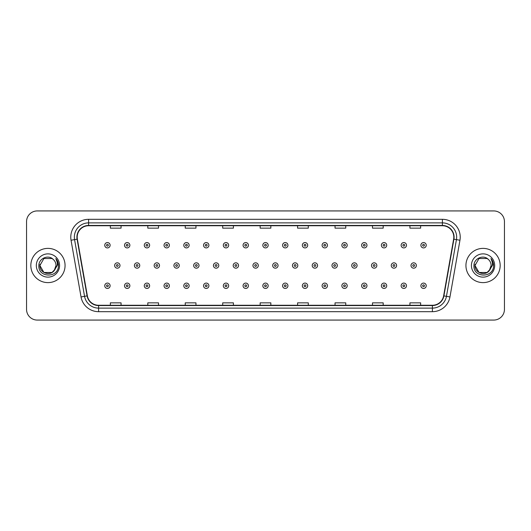 <?xml version="1.0" encoding="UTF-8"?>
<svg xmlns="http://www.w3.org/2000/svg" width="531" height="531" viewBox="0 0 531 531"><rect width="100%" height="100%" fill="white"/><g stroke="black" fill="none" stroke-linecap="round" stroke-linejoin="round"><path stroke-width="0.8" d="M30.831 265.5A17.118 17.118 0 0 0 47.949 282.618A17.118 17.118 0 0 0 65.067 265.5A17.118 17.118 0 0 0 47.949 248.382A17.118 17.118 0 0 0 30.831 265.5A17.118 17.118 0 0 0 47.949 282.618A17.118 17.118 0 0 0 65.067 265.5A17.118 17.118 0 0 0 47.949 248.382A17.118 17.118 0 0 0 30.831 265.5M465.933 265.5A17.118 17.118 0 0 0 483.051 282.618A17.118 17.118 0 0 0 500.169 265.5A17.118 17.118 0 0 0 483.051 248.382A17.118 17.118 0 0 0 465.933 265.5A17.118 17.118 0 0 0 483.051 282.618A17.118 17.118 0 0 0 500.169 265.5A17.118 17.118 0 0 0 483.051 248.382A17.118 17.118 0 0 0 465.933 265.5M77.194 237.145A11.41 11.41 0 0 1 88.604 225.735L442.396 225.735A11.41 11.41 0 0 1 453.633 239.129L443.637 295.833A11.41 11.41 0 0 1 432.393 305.265L98.607 305.265A11.41 11.41 0 0 1 87.363 295.833L77.367 239.129A11.41 11.41 0 0 1 77.194 237.145M76.909 237.145A11.695 11.695 0 0 0 77.088 239.176L87.084 295.886A11.695 11.695 0 0 0 98.607 305.551L432.393 305.551A11.695 11.695 0 0 0 443.916 295.886L453.912 239.176A11.695 11.695 0 0 0 442.396 225.449L88.604 225.449A11.695 11.695 0 0 0 76.909 237.145M71.048 240.244A17.835 17.835 0 0 1 88.604 219.316L442.396 219.316A17.835 17.835 0 0 1 459.952 240.244L449.956 296.948A17.835 17.835 0 0 1 432.393 311.684L98.607 311.684A17.835 17.835 0 0 1 81.044 296.948L71.048 240.244L74.559 239.627A14.264 14.264 0 0 1 88.604 222.881L442.396 222.881A14.264 14.264 0 0 1 456.441 239.627L446.445 296.331A14.264 14.264 0 0 1 432.393 308.119L98.607 308.119A14.264 14.264 0 0 1 84.555 296.331L74.559 239.627A14.264 14.264 0 0 1 74.34 237.145M504.45 221.633A10.7 10.7 0 0 0 493.75 210.933L37.25 210.933A10.7 10.7 0 0 0 26.55 221.633L26.55 309.367A10.7 10.7 0 0 0 37.25 320.067L493.75 320.067A10.7 10.7 0 0 0 504.45 309.367L504.45 221.633L504.45 309.367M260.15 225.735L260.15 228.151L270.85 228.151L270.85 225.735M222.701 225.735L222.701 228.151L233.401 228.151L233.401 225.735M185.253 225.735L185.253 228.151L195.952 228.151L195.952 225.735M147.81 225.735L147.81 228.151L158.51 228.151L158.51 225.735M110.362 225.735L110.362 228.151L121.061 228.151L121.061 225.735M297.599 225.735L297.599 228.151L308.299 228.151L308.299 225.735M335.048 225.735L335.048 228.151L345.747 228.151L345.747 225.735M372.49 225.735L372.49 228.151L383.19 228.151L383.19 225.735M409.939 225.735L409.939 228.151L420.638 228.151L420.638 225.735M270.85 305.265L270.85 302.849L260.15 302.849L260.15 305.265M233.401 305.265L233.401 302.849L222.701 302.849L222.701 305.265M195.952 305.265L195.952 302.849L185.253 302.849L185.253 305.265M158.51 305.265L158.51 302.849L147.81 302.849L147.81 305.265M121.061 305.265L121.061 302.849L110.362 302.849L110.362 305.265M308.299 305.265L308.299 302.849L297.599 302.849L297.599 305.265M345.747 305.265L345.747 302.849L335.048 302.849L335.048 305.265M383.19 305.265L383.19 302.849L372.49 302.849L372.49 305.265M420.638 305.265L420.638 302.849L409.939 302.849L409.939 305.265M26.55 221.633L26.55 309.367M493.75 210.933L37.25 210.933M37.25 320.067L493.75 320.067M110.109 245.242A2.675 2.675 0 0 1 107.435 247.917A2.675 2.675 0 0 1 104.76 245.242A2.675 2.675 0 0 1 107.435 242.567A2.675 2.675 0 0 1 110.109 245.242A2.675 2.675 0 0 0 107.435 242.567A2.675 2.675 0 0 0 104.76 245.242M114.643 265.5A2.675 2.675 0 0 1 117.318 262.825A2.675 2.675 0 0 1 119.993 265.5A2.675 2.675 0 0 1 117.318 268.175A2.675 2.675 0 0 1 114.643 265.5A2.675 2.675 0 0 0 117.318 268.175A2.675 2.675 0 0 0 119.993 265.5M104.76 285.758A2.675 2.675 0 0 1 107.435 283.083A2.675 2.675 0 0 1 110.109 285.758A2.675 2.675 0 0 1 107.435 288.433A2.675 2.675 0 0 1 104.76 285.758A2.675 2.675 0 0 0 107.435 288.433A2.675 2.675 0 0 0 110.109 285.758M129.869 245.242A2.675 2.675 0 0 1 127.194 247.917A2.675 2.675 0 0 1 124.519 245.242A2.675 2.675 0 0 1 127.194 242.567A2.675 2.675 0 0 1 129.869 245.242A2.675 2.675 0 0 0 127.194 242.567A2.675 2.675 0 0 0 124.519 245.242M149.629 245.242A2.675 2.675 0 0 1 146.954 247.917A2.675 2.675 0 0 1 144.279 245.242A2.675 2.675 0 0 1 146.954 242.567A2.675 2.675 0 0 1 149.629 245.242A2.675 2.675 0 0 0 146.954 242.567A2.675 2.675 0 0 0 144.279 245.242M169.382 245.242A2.675 2.675 0 0 1 166.707 247.917A2.675 2.675 0 0 1 164.033 245.242A2.675 2.675 0 0 1 166.707 242.567A2.675 2.675 0 0 1 169.382 245.242A2.675 2.675 0 0 0 166.707 242.567A2.675 2.675 0 0 0 164.033 245.242M189.142 245.242A2.675 2.675 0 0 1 186.467 247.917A2.675 2.675 0 0 1 183.792 245.242A2.675 2.675 0 0 1 186.467 242.567A2.675 2.675 0 0 1 189.142 245.242A2.675 2.675 0 0 0 186.467 242.567A2.675 2.675 0 0 0 183.792 245.242M134.396 265.5A2.675 2.675 0 0 1 137.071 262.825A2.675 2.675 0 0 1 139.746 265.5A2.675 2.675 0 0 1 137.071 268.175A2.675 2.675 0 0 1 134.396 265.5A2.675 2.675 0 0 0 137.071 268.175A2.675 2.675 0 0 0 139.746 265.5M154.156 265.5A2.675 2.675 0 0 1 156.831 262.825A2.675 2.675 0 0 1 159.506 265.5A2.675 2.675 0 0 1 156.831 268.175A2.675 2.675 0 0 1 154.156 265.5A2.675 2.675 0 0 0 156.831 268.175A2.675 2.675 0 0 0 159.506 265.5M173.916 265.5A2.675 2.675 0 0 1 176.591 262.825A2.675 2.675 0 0 1 179.266 265.5A2.675 2.675 0 0 1 176.591 268.175A2.675 2.675 0 0 1 173.916 265.5A2.675 2.675 0 0 0 176.591 268.175A2.675 2.675 0 0 0 179.266 265.5M51.978 272.483A8.065 8.065 0 0 0 56.014 265.5C55.967 263.064 55.038 261.04 53.233 259.407C48.275 254.223 38.756 258.497 38.849 265.5C37.94 277.945 58.118 278.271 58.443 266.104L58.463 265.5C58.43 262.858 57.554 260.535 55.821 258.531C57.136 260.694 57.6 263.018 57.215 265.5L54.182 270.611L56.014 265.5M55.111 269.204L51.978 272.483L43.92 272.483L39.885 265.5L43.92 272.483L51.978 272.483L53.963 270.87L51.978 272.483L43.92 272.483L39.885 265.5L43.92 272.483L51.978 272.483L54.089 270.73L51.978 272.483L43.92 272.483L39.885 265.5L43.92 272.483L51.978 272.483L55.111 269.204L51.978 272.483L43.92 272.483L39.885 265.5L43.92 272.483L51.978 272.483L55.111 269.204L51.978 272.483L43.92 272.483L39.885 265.5L43.92 258.517L51.978 258.517L53.233 259.407L51.978 258.517L43.92 258.517L39.885 265.5L43.92 258.517M39.978 264.305L39.885 265.5L43.92 258.517L51.978 258.517L53.233 259.407L51.978 258.517L43.92 258.517L39.885 265.5C39.473 272.649 49.582 276.412 53.963 270.87L54.182 270.611M36.32 265.5A11.629 11.629 0 0 0 47.949 277.129A11.629 11.629 0 0 0 59.578 265.5A11.629 11.629 0 0 0 47.949 253.871A11.629 11.629 0 0 0 36.32 265.5M55.901 258.624L58.456 265.805M487.08 272.483A8.065 8.065 0 0 0 491.115 265.5C491.069 263.064 490.14 261.04 488.334 259.407C483.376 254.223 473.864 258.497 473.951 265.5C473.041 277.945 493.219 278.271 493.551 266.104L493.564 265.5C493.538 262.858 492.655 260.535 490.923 258.531C492.244 260.694 492.702 263.018 492.317 265.5L489.29 270.611L491.115 265.5M479.022 272.483L487.08 272.483L489.19 270.73L487.08 272.483L479.022 272.483L474.986 265.5L479.022 272.483L487.08 272.483L490.213 269.204L487.08 272.483L479.022 272.483L474.986 265.5L479.022 258.517L487.08 258.517L488.334 259.407L487.08 258.517L479.022 258.517L474.986 265.5L479.022 258.517L487.08 258.517L488.334 259.407M489.19 270.73L487.08 272.483L479.022 272.483L474.986 265.5L479.022 272.483L487.08 272.483L489.19 270.73L487.232 272.396M489.29 270.611L489.064 270.87C484.69 276.412 474.575 272.649 474.986 265.5L479.022 272.483L487.08 272.483L490.213 269.204L487.08 272.483L479.022 272.483L474.986 265.5L475.079 264.305M471.422 265.5A11.629 11.629 0 0 0 483.051 277.129A11.629 11.629 0 0 0 494.68 265.5A11.629 11.629 0 0 0 483.051 253.871A11.629 11.629 0 0 0 471.422 265.5M491.002 258.624L493.558 265.805M208.902 245.242A2.675 2.675 0 0 1 206.227 247.917A2.675 2.675 0 0 1 203.552 245.242A2.675 2.675 0 0 1 206.227 242.567A2.675 2.675 0 0 1 208.902 245.242A2.675 2.675 0 0 0 206.227 242.567A2.675 2.675 0 0 0 203.552 245.242M228.662 245.242A2.675 2.675 0 0 1 225.987 247.917A2.675 2.675 0 0 1 223.312 245.242A2.675 2.675 0 0 1 225.987 242.567A2.675 2.675 0 0 1 228.662 245.242A2.675 2.675 0 0 0 225.987 242.567A2.675 2.675 0 0 0 223.312 245.242M248.415 245.242A2.675 2.675 0 0 1 245.74 247.917A2.675 2.675 0 0 1 243.065 245.242A2.675 2.675 0 0 1 245.74 242.567A2.675 2.675 0 0 1 248.415 245.242A2.675 2.675 0 0 0 245.74 242.567A2.675 2.675 0 0 0 243.065 245.242M193.676 265.5A2.675 2.675 0 0 1 196.344 262.825A2.675 2.675 0 0 1 199.019 265.5A2.675 2.675 0 0 1 196.344 268.175A2.675 2.675 0 0 1 193.676 265.5A2.675 2.675 0 0 0 196.344 268.175A2.675 2.675 0 0 0 199.019 265.5M213.429 265.5A2.675 2.675 0 0 1 216.104 262.825A2.675 2.675 0 0 1 218.779 265.5A2.675 2.675 0 0 1 216.104 268.175A2.675 2.675 0 0 1 213.429 265.5A2.675 2.675 0 0 0 216.104 268.175A2.675 2.675 0 0 0 218.779 265.5M233.189 265.5A2.675 2.675 0 0 1 235.864 262.825A2.675 2.675 0 0 1 238.538 265.5A2.675 2.675 0 0 1 235.864 268.175A2.675 2.675 0 0 1 233.189 265.5A2.675 2.675 0 0 0 235.864 268.175A2.675 2.675 0 0 0 238.538 265.5M268.175 245.242A2.675 2.675 0 0 1 265.5 247.917A2.675 2.675 0 0 1 262.825 245.242A2.675 2.675 0 0 1 265.5 242.567A2.675 2.675 0 0 1 268.175 245.242A2.675 2.675 0 0 0 265.5 242.567A2.675 2.675 0 0 0 262.825 245.242M287.935 245.242A2.675 2.675 0 0 1 285.26 247.917A2.675 2.675 0 0 1 282.585 245.242A2.675 2.675 0 0 1 285.26 242.567A2.675 2.675 0 0 1 287.935 245.242A2.675 2.675 0 0 0 285.26 242.567A2.675 2.675 0 0 0 282.585 245.242M307.688 245.242A2.675 2.675 0 0 1 305.013 247.917A2.675 2.675 0 0 1 302.338 245.242A2.675 2.675 0 0 1 305.013 242.567A2.675 2.675 0 0 1 307.688 245.242A2.675 2.675 0 0 0 305.013 242.567A2.675 2.675 0 0 0 302.338 245.242M327.448 245.242A2.675 2.675 0 0 1 324.773 247.917A2.675 2.675 0 0 1 322.098 245.242A2.675 2.675 0 0 1 324.773 242.567A2.675 2.675 0 0 1 327.448 245.242A2.675 2.675 0 0 0 324.773 242.567A2.675 2.675 0 0 0 322.098 245.242M347.208 245.242A2.675 2.675 0 0 1 344.533 247.917A2.675 2.675 0 0 1 341.858 245.242A2.675 2.675 0 0 1 344.533 242.567A2.675 2.675 0 0 1 347.208 245.242A2.675 2.675 0 0 0 344.533 242.567A2.675 2.675 0 0 0 341.858 245.242M252.948 265.5A2.675 2.675 0 0 1 255.623 262.825A2.675 2.675 0 0 1 258.298 265.5A2.675 2.675 0 0 1 255.623 268.175A2.675 2.675 0 0 1 252.948 265.5A2.675 2.675 0 0 0 255.623 268.175A2.675 2.675 0 0 0 258.298 265.5M272.702 265.5A2.675 2.675 0 0 1 275.377 262.825A2.675 2.675 0 0 1 278.052 265.5A2.675 2.675 0 0 1 275.377 268.175A2.675 2.675 0 0 1 272.702 265.5A2.675 2.675 0 0 0 275.377 268.175A2.675 2.675 0 0 0 278.052 265.5M292.462 265.5A2.675 2.675 0 0 1 295.136 262.825A2.675 2.675 0 0 1 297.811 265.5A2.675 2.675 0 0 1 295.136 268.175A2.675 2.675 0 0 1 292.462 265.5A2.675 2.675 0 0 0 295.136 268.175A2.675 2.675 0 0 0 297.811 265.5M312.221 265.5A2.675 2.675 0 0 1 314.896 262.825A2.675 2.675 0 0 1 317.571 265.5A2.675 2.675 0 0 1 314.896 268.175A2.675 2.675 0 0 1 312.221 265.5A2.675 2.675 0 0 0 314.896 268.175A2.675 2.675 0 0 0 317.571 265.5M331.981 265.5A2.675 2.675 0 0 1 334.656 262.825A2.675 2.675 0 0 1 337.324 265.5A2.675 2.675 0 0 1 334.656 268.175A2.675 2.675 0 0 1 331.981 265.5A2.675 2.675 0 0 0 334.656 268.175A2.675 2.675 0 0 0 337.324 265.5M366.967 245.242A2.675 2.675 0 0 1 364.293 247.917A2.675 2.675 0 0 1 361.618 245.242A2.675 2.675 0 0 1 364.293 242.567A2.675 2.675 0 0 1 366.967 245.242A2.675 2.675 0 0 0 364.293 242.567A2.675 2.675 0 0 0 361.618 245.242M386.721 245.242A2.675 2.675 0 0 1 384.046 247.917A2.675 2.675 0 0 1 381.371 245.242A2.675 2.675 0 0 1 384.046 242.567A2.675 2.675 0 0 1 386.721 245.242A2.675 2.675 0 0 0 384.046 242.567A2.675 2.675 0 0 0 381.371 245.242M406.48 245.242A2.675 2.675 0 0 1 403.806 247.917A2.675 2.675 0 0 1 401.131 245.242A2.675 2.675 0 0 1 403.806 242.567A2.675 2.675 0 0 1 406.48 245.242A2.675 2.675 0 0 0 403.806 242.567A2.675 2.675 0 0 0 401.131 245.242M426.24 245.242A2.675 2.675 0 0 1 423.565 247.917A2.675 2.675 0 0 1 420.891 245.242A2.675 2.675 0 0 1 423.565 242.567A2.675 2.675 0 0 1 426.24 245.242A2.675 2.675 0 0 0 423.565 242.567A2.675 2.675 0 0 0 420.891 245.242M351.734 265.5A2.675 2.675 0 0 1 354.409 262.825A2.675 2.675 0 0 1 357.084 265.5A2.675 2.675 0 0 1 354.409 268.175A2.675 2.675 0 0 1 351.734 265.5A2.675 2.675 0 0 0 354.409 268.175A2.675 2.675 0 0 0 357.084 265.5M371.494 265.5A2.675 2.675 0 0 1 374.169 262.825A2.675 2.675 0 0 1 376.844 265.5A2.675 2.675 0 0 1 374.169 268.175A2.675 2.675 0 0 1 371.494 265.5A2.675 2.675 0 0 0 374.169 268.175A2.675 2.675 0 0 0 376.844 265.5M391.254 265.5A2.675 2.675 0 0 1 393.929 262.825A2.675 2.675 0 0 1 396.604 265.5A2.675 2.675 0 0 1 393.929 268.175A2.675 2.675 0 0 1 391.254 265.5A2.675 2.675 0 0 0 393.929 268.175A2.675 2.675 0 0 0 396.604 265.5M411.007 265.5A2.675 2.675 0 0 1 413.682 262.825A2.675 2.675 0 0 1 416.357 265.5A2.675 2.675 0 0 1 413.682 268.175A2.675 2.675 0 0 1 411.007 265.5A2.675 2.675 0 0 0 413.682 268.175A2.675 2.675 0 0 0 416.357 265.5M124.519 285.758A2.675 2.675 0 0 1 127.194 283.083A2.675 2.675 0 0 1 129.869 285.758A2.675 2.675 0 0 1 127.194 288.433A2.675 2.675 0 0 1 124.519 285.758A2.675 2.675 0 0 0 127.194 288.433A2.675 2.675 0 0 0 129.869 285.758M144.279 285.758A2.675 2.675 0 0 1 146.954 283.083A2.675 2.675 0 0 1 149.629 285.758A2.675 2.675 0 0 1 146.954 288.433A2.675 2.675 0 0 1 144.279 285.758A2.675 2.675 0 0 0 146.954 288.433A2.675 2.675 0 0 0 149.629 285.758M164.033 285.758A2.675 2.675 0 0 1 166.707 283.083A2.675 2.675 0 0 1 169.382 285.758A2.675 2.675 0 0 1 166.707 288.433A2.675 2.675 0 0 1 164.033 285.758A2.675 2.675 0 0 0 166.707 288.433A2.675 2.675 0 0 0 169.382 285.758M183.792 285.758A2.675 2.675 0 0 1 186.467 283.083A2.675 2.675 0 0 1 189.142 285.758A2.675 2.675 0 0 1 186.467 288.433A2.675 2.675 0 0 1 183.792 285.758A2.675 2.675 0 0 0 186.467 288.433A2.675 2.675 0 0 0 189.142 285.758M203.552 285.758A2.675 2.675 0 0 1 206.227 283.083A2.675 2.675 0 0 1 208.902 285.758A2.675 2.675 0 0 1 206.227 288.433A2.675 2.675 0 0 1 203.552 285.758A2.675 2.675 0 0 0 206.227 288.433A2.675 2.675 0 0 0 208.902 285.758M223.312 285.758A2.675 2.675 0 0 1 225.987 283.083A2.675 2.675 0 0 1 228.662 285.758A2.675 2.675 0 0 1 225.987 288.433A2.675 2.675 0 0 1 223.312 285.758A2.675 2.675 0 0 0 225.987 288.433A2.675 2.675 0 0 0 228.662 285.758M243.065 285.758A2.675 2.675 0 0 1 245.74 283.083A2.675 2.675 0 0 1 248.415 285.758A2.675 2.675 0 0 1 245.74 288.433A2.675 2.675 0 0 1 243.065 285.758A2.675 2.675 0 0 0 245.74 288.433A2.675 2.675 0 0 0 248.415 285.758M262.825 285.758A2.675 2.675 0 0 1 265.5 283.083A2.675 2.675 0 0 1 268.175 285.758A2.675 2.675 0 0 1 265.5 288.433A2.675 2.675 0 0 1 262.825 285.758A2.675 2.675 0 0 0 265.5 288.433A2.675 2.675 0 0 0 268.175 285.758M282.585 285.758A2.675 2.675 0 0 1 285.26 283.083A2.675 2.675 0 0 1 287.935 285.758A2.675 2.675 0 0 1 285.26 288.433A2.675 2.675 0 0 1 282.585 285.758A2.675 2.675 0 0 0 285.26 288.433A2.675 2.675 0 0 0 287.935 285.758M302.338 285.758A2.675 2.675 0 0 1 305.013 283.083A2.675 2.675 0 0 1 307.688 285.758A2.675 2.675 0 0 1 305.013 288.433A2.675 2.675 0 0 1 302.338 285.758A2.675 2.675 0 0 0 305.013 288.433A2.675 2.675 0 0 0 307.688 285.758M322.098 285.758A2.675 2.675 0 0 1 324.773 283.083A2.675 2.675 0 0 1 327.448 285.758A2.675 2.675 0 0 1 324.773 288.433A2.675 2.675 0 0 1 322.098 285.758A2.675 2.675 0 0 0 324.773 288.433A2.675 2.675 0 0 0 327.448 285.758M341.858 285.758A2.675 2.675 0 0 1 344.533 283.083A2.675 2.675 0 0 1 347.208 285.758A2.675 2.675 0 0 1 344.533 288.433A2.675 2.675 0 0 1 341.858 285.758A2.675 2.675 0 0 0 344.533 288.433A2.675 2.675 0 0 0 347.208 285.758M361.618 285.758A2.675 2.675 0 0 1 364.293 283.083A2.675 2.675 0 0 1 366.967 285.758A2.675 2.675 0 0 1 364.293 288.433A2.675 2.675 0 0 1 361.618 285.758A2.675 2.675 0 0 0 364.293 288.433A2.675 2.675 0 0 0 366.967 285.758M381.371 285.758A2.675 2.675 0 0 1 384.046 283.083A2.675 2.675 0 0 1 386.721 285.758A2.675 2.675 0 0 1 384.046 288.433A2.675 2.675 0 0 1 381.371 285.758A2.675 2.675 0 0 0 384.046 288.433A2.675 2.675 0 0 0 386.721 285.758M401.131 285.758A2.675 2.675 0 0 1 403.806 283.083A2.675 2.675 0 0 1 406.48 285.758A2.675 2.675 0 0 1 403.806 288.433A2.675 2.675 0 0 1 401.131 285.758A2.675 2.675 0 0 0 403.806 288.433A2.675 2.675 0 0 0 406.48 285.758M420.891 285.758A2.675 2.675 0 0 1 423.565 283.083A2.675 2.675 0 0 1 426.24 285.758A2.675 2.675 0 0 1 423.565 288.433A2.675 2.675 0 0 1 420.891 285.758A2.675 2.675 0 0 0 423.565 288.433A2.675 2.675 0 0 0 426.24 285.758M442.396 219.316L442.396 225.449M74.559 239.627L77.088 239.176M98.607 311.684L98.607 305.551M432.393 305.551L432.393 311.684M443.916 295.886L449.956 296.948M81.044 296.948L87.084 295.886M453.912 239.176L459.952 240.244M88.604 219.316L88.604 225.449M106.545 245.242A0.889 0.889 0 0 0 107.435 246.132A0.889 0.889 0 0 0 108.331 245.242A0.889 0.889 0 0 0 107.435 244.353A0.889 0.889 0 0 0 106.545 245.242M118.207 265.5A0.889 0.889 0 0 0 117.318 264.611A0.889 0.889 0 0 0 116.422 265.5A0.889 0.889 0 0 0 117.318 266.389A0.889 0.889 0 0 0 118.207 265.5M108.331 285.758A0.889 0.889 0 0 0 107.435 284.868A0.889 0.889 0 0 0 106.545 285.758A0.889 0.889 0 0 0 107.435 286.647A0.889 0.889 0 0 0 108.331 285.758M126.305 245.242A0.889 0.889 0 0 0 127.194 246.132A0.889 0.889 0 0 0 128.084 245.242A0.889 0.889 0 0 0 127.194 244.353A0.889 0.889 0 0 0 126.305 245.242M146.058 245.242A0.889 0.889 0 0 0 146.954 246.132A0.889 0.889 0 0 0 147.844 245.242A0.889 0.889 0 0 0 146.954 244.353A0.889 0.889 0 0 0 146.058 245.242M165.818 245.242A0.889 0.889 0 0 0 166.707 246.132A0.889 0.889 0 0 0 167.604 245.242A0.889 0.889 0 0 0 166.707 244.353A0.889 0.889 0 0 0 165.818 245.242M185.578 245.242A0.889 0.889 0 0 0 186.467 246.132A0.889 0.889 0 0 0 187.357 245.242A0.889 0.889 0 0 0 186.467 244.353A0.889 0.889 0 0 0 185.578 245.242M137.967 265.5A0.889 0.889 0 0 0 137.071 264.611A0.889 0.889 0 0 0 136.182 265.5A0.889 0.889 0 0 0 137.071 266.389A0.889 0.889 0 0 0 137.967 265.5M157.72 265.5A0.889 0.889 0 0 0 156.831 264.611A0.889 0.889 0 0 0 155.941 265.5A0.889 0.889 0 0 0 156.831 266.389A0.889 0.889 0 0 0 157.72 265.5M177.48 265.5A0.889 0.889 0 0 0 176.591 264.611A0.889 0.889 0 0 0 175.695 265.5A0.889 0.889 0 0 0 176.591 266.389A0.889 0.889 0 0 0 177.48 265.5M205.338 245.242A0.889 0.889 0 0 0 206.227 246.132A0.889 0.889 0 0 0 207.117 245.242A0.889 0.889 0 0 0 206.227 244.353A0.889 0.889 0 0 0 205.338 245.242M225.091 245.242A0.889 0.889 0 0 0 225.987 246.132A0.889 0.889 0 0 0 226.876 245.242A0.889 0.889 0 0 0 225.987 244.353A0.889 0.889 0 0 0 225.091 245.242M244.851 245.242A0.889 0.889 0 0 0 245.74 246.132A0.889 0.889 0 0 0 246.636 245.242A0.889 0.889 0 0 0 245.74 244.353A0.889 0.889 0 0 0 244.851 245.242M197.24 265.5A0.889 0.889 0 0 0 196.344 264.611A0.889 0.889 0 0 0 195.454 265.5A0.889 0.889 0 0 0 196.344 266.389A0.889 0.889 0 0 0 197.24 265.5M217 265.5A0.889 0.889 0 0 0 216.104 264.611A0.889 0.889 0 0 0 215.214 265.5A0.889 0.889 0 0 0 216.104 266.389A0.889 0.889 0 0 0 217 265.5M236.753 265.5A0.889 0.889 0 0 0 235.864 264.611A0.889 0.889 0 0 0 234.974 265.5A0.889 0.889 0 0 0 235.864 266.389A0.889 0.889 0 0 0 236.753 265.5M264.611 245.242A0.889 0.889 0 0 0 265.5 246.132A0.889 0.889 0 0 0 266.389 245.242A0.889 0.889 0 0 0 265.5 244.353A0.889 0.889 0 0 0 264.611 245.242M284.364 245.242A0.889 0.889 0 0 0 285.26 246.132A0.889 0.889 0 0 0 286.149 245.242A0.889 0.889 0 0 0 285.26 244.353A0.889 0.889 0 0 0 284.364 245.242M304.124 245.242A0.889 0.889 0 0 0 305.013 246.132A0.889 0.889 0 0 0 305.909 245.242A0.889 0.889 0 0 0 305.013 244.353A0.889 0.889 0 0 0 304.124 245.242M323.883 245.242A0.889 0.889 0 0 0 324.773 246.132A0.889 0.889 0 0 0 325.662 245.242A0.889 0.889 0 0 0 324.773 244.353A0.889 0.889 0 0 0 323.883 245.242M343.643 245.242A0.889 0.889 0 0 0 344.533 246.132A0.889 0.889 0 0 0 345.422 245.242A0.889 0.889 0 0 0 344.533 244.353A0.889 0.889 0 0 0 343.643 245.242M256.513 265.5A0.889 0.889 0 0 0 255.623 264.611A0.889 0.889 0 0 0 254.727 265.5A0.889 0.889 0 0 0 255.623 266.389A0.889 0.889 0 0 0 256.513 265.5M276.273 265.5A0.889 0.889 0 0 0 275.377 264.611A0.889 0.889 0 0 0 274.487 265.5A0.889 0.889 0 0 0 275.377 266.389A0.889 0.889 0 0 0 276.273 265.5M296.026 265.5A0.889 0.889 0 0 0 295.136 264.611A0.889 0.889 0 0 0 294.247 265.5A0.889 0.889 0 0 0 295.136 266.389A0.889 0.889 0 0 0 296.026 265.5M315.786 265.5A0.889 0.889 0 0 0 314.896 264.611A0.889 0.889 0 0 0 314 265.5A0.889 0.889 0 0 0 314.896 266.389A0.889 0.889 0 0 0 315.786 265.5M335.546 265.5A0.889 0.889 0 0 0 334.656 264.611A0.889 0.889 0 0 0 333.76 265.5A0.889 0.889 0 0 0 334.656 266.389A0.889 0.889 0 0 0 335.546 265.5M363.396 245.242A0.889 0.889 0 0 0 364.293 246.132A0.889 0.889 0 0 0 365.182 245.242A0.889 0.889 0 0 0 364.293 244.353A0.889 0.889 0 0 0 363.396 245.242M383.156 245.242A0.889 0.889 0 0 0 384.046 246.132A0.889 0.889 0 0 0 384.942 245.242A0.889 0.889 0 0 0 384.046 244.353A0.889 0.889 0 0 0 383.156 245.242M402.916 245.242A0.889 0.889 0 0 0 403.806 246.132A0.889 0.889 0 0 0 404.695 245.242A0.889 0.889 0 0 0 403.806 244.353A0.889 0.889 0 0 0 402.916 245.242M422.669 245.242A0.889 0.889 0 0 0 423.565 246.132A0.889 0.889 0 0 0 424.455 245.242A0.889 0.889 0 0 0 423.565 244.353A0.889 0.889 0 0 0 422.669 245.242M355.305 265.5A0.889 0.889 0 0 0 354.409 264.611A0.889 0.889 0 0 0 353.52 265.5A0.889 0.889 0 0 0 354.409 266.389A0.889 0.889 0 0 0 355.305 265.5M375.059 265.5A0.889 0.889 0 0 0 374.169 264.611A0.889 0.889 0 0 0 373.28 265.5A0.889 0.889 0 0 0 374.169 266.389A0.889 0.889 0 0 0 375.059 265.5M394.818 265.5A0.889 0.889 0 0 0 393.929 264.611A0.889 0.889 0 0 0 393.033 265.5A0.889 0.889 0 0 0 393.929 266.389A0.889 0.889 0 0 0 394.818 265.5M414.578 265.5A0.889 0.889 0 0 0 413.682 264.611A0.889 0.889 0 0 0 412.793 265.5A0.889 0.889 0 0 0 413.682 266.389A0.889 0.889 0 0 0 414.578 265.5M128.084 285.758A0.889 0.889 0 0 0 127.194 284.868A0.889 0.889 0 0 0 126.305 285.758A0.889 0.889 0 0 0 127.194 286.647A0.889 0.889 0 0 0 128.084 285.758M147.844 285.758A0.889 0.889 0 0 0 146.954 284.868A0.889 0.889 0 0 0 146.058 285.758A0.889 0.889 0 0 0 146.954 286.647A0.889 0.889 0 0 0 147.844 285.758M167.604 285.758A0.889 0.889 0 0 0 166.707 284.868A0.889 0.889 0 0 0 165.818 285.758A0.889 0.889 0 0 0 166.707 286.647A0.889 0.889 0 0 0 167.604 285.758M187.357 285.758A0.889 0.889 0 0 0 186.467 284.868A0.889 0.889 0 0 0 185.578 285.758A0.889 0.889 0 0 0 186.467 286.647A0.889 0.889 0 0 0 187.357 285.758M207.117 285.758A0.889 0.889 0 0 0 206.227 284.868A0.889 0.889 0 0 0 205.338 285.758A0.889 0.889 0 0 0 206.227 286.647A0.889 0.889 0 0 0 207.117 285.758M226.876 285.758A0.889 0.889 0 0 0 225.987 284.868A0.889 0.889 0 0 0 225.091 285.758A0.889 0.889 0 0 0 225.987 286.647A0.889 0.889 0 0 0 226.876 285.758M246.636 285.758A0.889 0.889 0 0 0 245.74 284.868A0.889 0.889 0 0 0 244.851 285.758A0.889 0.889 0 0 0 245.74 286.647A0.889 0.889 0 0 0 246.636 285.758M266.389 285.758A0.889 0.889 0 0 0 265.5 284.868A0.889 0.889 0 0 0 264.611 285.758A0.889 0.889 0 0 0 265.5 286.647A0.889 0.889 0 0 0 266.389 285.758M286.149 285.758A0.889 0.889 0 0 0 285.26 284.868A0.889 0.889 0 0 0 284.364 285.758A0.889 0.889 0 0 0 285.26 286.647A0.889 0.889 0 0 0 286.149 285.758M305.909 285.758A0.889 0.889 0 0 0 305.013 284.868A0.889 0.889 0 0 0 304.124 285.758A0.889 0.889 0 0 0 305.013 286.647A0.889 0.889 0 0 0 305.909 285.758M325.662 285.758A0.889 0.889 0 0 0 324.773 284.868A0.889 0.889 0 0 0 323.883 285.758A0.889 0.889 0 0 0 324.773 286.647A0.889 0.889 0 0 0 325.662 285.758M345.422 285.758A0.889 0.889 0 0 0 344.533 284.868A0.889 0.889 0 0 0 343.643 285.758A0.889 0.889 0 0 0 344.533 286.647A0.889 0.889 0 0 0 345.422 285.758M365.182 285.758A0.889 0.889 0 0 0 364.293 284.868A0.889 0.889 0 0 0 363.396 285.758A0.889 0.889 0 0 0 364.293 286.647A0.889 0.889 0 0 0 365.182 285.758M384.942 285.758A0.889 0.889 0 0 0 384.046 284.868A0.889 0.889 0 0 0 383.156 285.758A0.889 0.889 0 0 0 384.046 286.647A0.889 0.889 0 0 0 384.942 285.758M404.695 285.758A0.889 0.889 0 0 0 403.806 284.868A0.889 0.889 0 0 0 402.916 285.758A0.889 0.889 0 0 0 403.806 286.647A0.889 0.889 0 0 0 404.695 285.758M424.455 285.758A0.889 0.889 0 0 0 423.565 284.868A0.889 0.889 0 0 0 422.669 285.758A0.889 0.889 0 0 0 423.565 286.647A0.889 0.889 0 0 0 424.455 285.758"/></g></svg>

